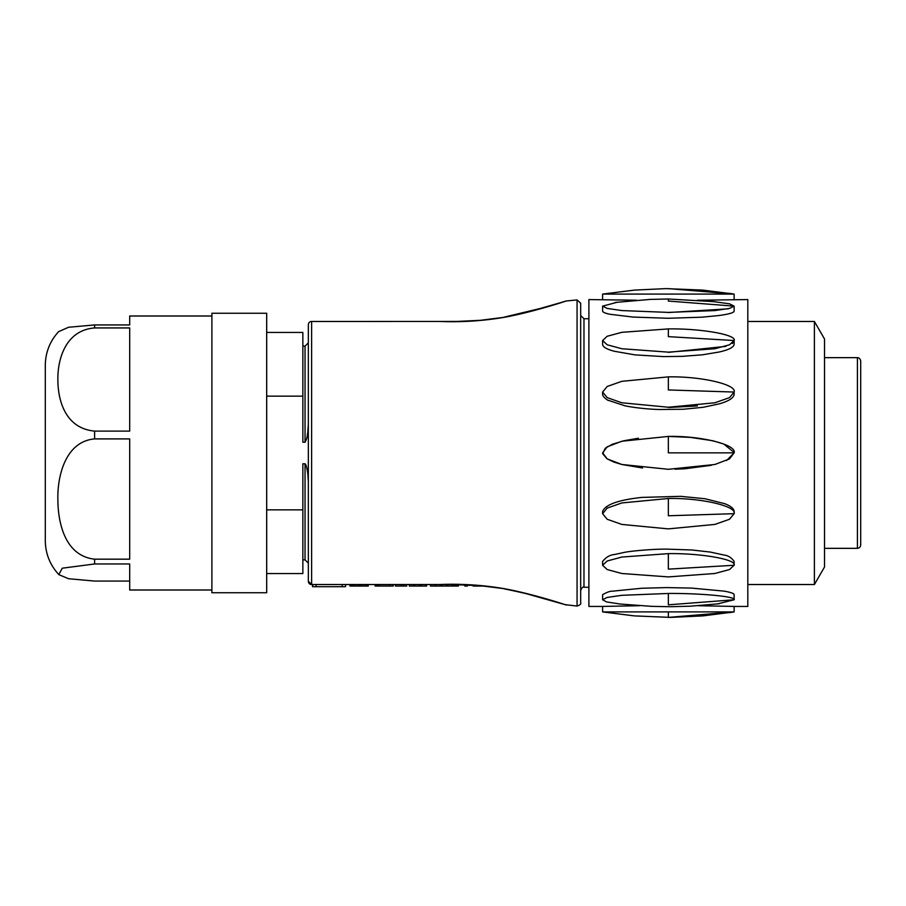 <?xml version="1.0" encoding="UTF-8"?>
<svg xmlns="http://www.w3.org/2000/svg" width="906" height="906" viewBox="0 0 906 906"><rect width="100%" height="100%" fill="white"/><g stroke="black" fill="none" stroke-linecap="round" stroke-linejoin="round"><path stroke-width="1.36" d="M668.356 611.901L734.12 611.912L668.356 617.394L668.356 611.901L602.603 611.912L602.603 606.431L639.421 605.706M668.356 407.507L697.405 405.945M668.356 352.366L725.899 346.364M732.241 343.487L733.294 342.559M668.356 312.536L728.265 308.833M734.12 299.569L734.12 294.088L668.356 288.606M729.432 293.329L734.12 294.088L602.603 294.088L668.356 294.099M734.109 606.431L747.812 606.431L747.812 299.569L697.326 300.26M636.544 300.226L588.9 299.569L588.9 606.431L602.603 606.431M712.422 301.471L729.545 303.827L734.12 306.126L668.356 301.064L668.356 299.852M602.671 311.188C602.898 313.272 612.569 314.699 610.1 314.28L632.898 317.055L668.198 318.278L701.822 317.191L718.594 315.571C728.571 314.246 733.747 312.785 734.12 311.188L734.12 306.126L729.5 308.436L714.857 310.565L668.356 312.4L621.856 310.565L607.213 308.436L602.603 306.126L617.767 302.117M668.356 328.912C700.893 328.391 737.054 334.778 734.12 340.531L668.356 336.647L668.356 328.912L621.856 332.321L607.213 336.251L602.603 340.531L602.603 344.405C602.943 347.111 606.986 349.422 614.732 351.335L635.095 354.892L663.577 356.602L682.082 356.364L702.399 354.812L718.968 352.049C728.605 349.909 733.656 347.36 734.12 344.405L734.12 340.531L729.5 344.801L714.857 348.742L668.356 352.14L621.856 348.742L607.213 344.801L602.603 340.531M668.356 376.873C700.893 376.194 737.054 384.54 734.12 392.049L668.356 389.954L668.356 376.873L621.856 381.313L607.213 386.466L602.603 392.049L602.603 394.155C602.445 397.36 609.444 401.279 607.994 400.214L624.619 405.684C628.764 406.737 644.313 409.15 659.33 409.501L683.407 409.252L703.249 407.281L719.364 403.838C729.036 401.041 733.951 397.802 734.12 394.155L734.12 392.049L729.5 397.643L714.857 402.785L668.356 407.236L621.856 402.785L607.213 397.643L602.603 392.049M726.68 460.452L734.12 452.853L729.5 458.912L714.857 464.484L668.356 469.297L621.856 464.484L607.213 458.912L602.603 452.853L607.213 446.805L621.856 441.233L668.356 436.42C700.893 435.684 737.054 444.721 734.12 452.853L668.356 452.853L668.356 436.42L690.417 437.383L712.796 440.746L723.724 443.997L734.098 452.434M711.504 465.265L684.913 468.776L675.038 469.206M642.558 467.983L621.946 464.506L613.917 462.083L607.111 458.832L602.694 453.759L605.265 448.232L612.207 444.314L623.917 440.746L638.413 438.221M668.356 553.634C700.893 553.113 737.054 559.512 734.12 565.265L668.356 569.138L668.356 553.634L621.856 557.043L607.213 560.984L602.603 565.265L602.603 561.392M602.649 561.392C606.012 557.179 610.01 554.88 614.63 554.483L623.974 552.467C629.602 551.131 653.147 548.923 667.156 549.138L691.844 549.987L710.361 552.071L724.211 555.084C728.107 555.525 731.414 557.632 734.12 561.403L734.12 565.265L729.5 569.557L714.857 573.498L668.356 576.907L621.856 573.498L607.213 569.557L602.603 565.265M668.356 593.464C700.893 593.181 737.054 596.646 734.12 599.761L668.356 604.823L668.356 593.464L621.856 595.31L607.213 597.439L602.603 599.761L602.603 594.698M602.603 594.642C607.145 592.162 610.327 591.018 612.184 591.21L641.527 588.266L666.567 587.586L691.482 588.085L724.098 591.131C730.78 592.309 734.12 593.498 734.12 594.698L734.12 599.761L717.314 603.974M620.417 604.076L606.646 601.946L602.603 599.761M814.403 321.483L824.528 339.014L824.528 566.986L814.403 584.517L814.403 321.483L747.812 321.483M668.356 498.493C700.893 497.813 737.054 506.16 734.12 513.679L668.356 515.774L668.356 498.493L621.856 502.943L607.213 508.085L602.603 513.679L602.603 511.584C605.083 504.699 618.164 499.976 641.822 497.405L680.678 496.341L704.993 498.742L724.811 503.713C731.017 506.182 734.12 508.81 734.12 511.584L734.12 513.679L729.5 519.274L714.857 524.427L668.356 528.878L621.856 524.427L607.213 519.274L602.603 513.679M698.288 605.718L734.12 606.431L734.12 611.912L702.796 615.899L670.78 617.382M824.528 548.345L857.416 548.345C859.783 547.983 860.847 546.601 860.587 544.212M211.891 316.001L129.694 316.001L129.694 324.937L94.62 324.937L68.584 327.259L58.562 331.675M211.891 323.85L211.891 592.739L266.681 592.739L266.681 313.261L211.891 313.261L211.891 323.85M58.822 331.403C49.977 340.996 45.47 352.309 45.3 365.322L45.3 540.678C45.47 553.691 49.977 565.004 58.822 574.597M129.694 438.9L129.694 559.172L94.62 559.172C64.779 555.91 57.837 522.388 57.859 498.81C57.429 476.024 65.459 441.46 94.62 438.9L129.694 438.9M129.694 581.063L94.62 581.063L68.584 578.741L58.799 574.608L62.288 568.198L94.62 563.962L129.694 563.962L129.694 589.999L211.891 589.999M94.62 431.109C64.802 428.357 57.803 399.489 57.859 379.32C57.644 359.625 65.334 330.226 94.62 327.938L129.694 327.938L129.694 431.109L94.62 431.109L94.62 438.9M464.835 584.755L464.835 586.046L467.439 586.046L467.439 584.868M565.299 301.29A2.197 2.197 0 0 1 566.227 300.985C563.86 301.834 531.72 312.344 504.495 317.27L480.305 320.316L456.941 321.437L311.619 321.483L311.619 584.517L349.954 584.517L349.965 586.046L368.244 586.046L368.244 584.517L375.141 584.517L375.141 586.046L393.181 586.046L393.181 584.517M395.39 584.517L395.39 586.046L406.726 586.046L406.726 584.517M430.497 586.046L430.497 584.517L430.497 586.046L458.368 586.046L458.368 584.585L460.055 584.619M409.331 586.046L409.331 584.517L409.331 586.046L426.59 586.046L426.59 584.517M473.113 585.163L473.113 586.046L484.28 586.046M365.061 586.046L365.061 584.517M362.072 584.517L362.072 586.046M360.339 584.517L360.339 586.046M359.897 584.517L359.897 586.046M358.357 584.517L358.357 586.046M358.21 584.517L358.21 586.046M355.605 584.517L355.605 586.046M353.533 584.517L353.533 586.046M351.947 584.517L351.947 586.046M351.505 584.517L351.505 586.046M366.704 584.517L366.704 586.046M403.589 584.517L403.589 586.046L403.589 584.517M401.324 584.517L401.324 586.046M451.913 584.517L451.913 586.046M447.757 586.046L447.757 584.495M446.647 584.483L446.647 586.046M442.219 584.461L442.219 586.046M442.117 584.461L442.117 586.046M441.063 584.483L441.063 586.046M440.237 584.495L440.237 586.046M435.99 584.517L435.99 586.046M434.937 584.517L434.937 586.046M453.883 584.529L453.883 586.046M425.627 584.517L425.627 586.046M421.381 584.517L421.381 586.046M419.693 584.517L419.693 586.046M414.631 584.517L414.631 586.046M413.861 584.517L413.861 586.046M413.566 584.517L413.566 586.046M389.75 584.517L389.75 586.046M379.433 584.517L379.433 586.046M377.836 584.517L377.836 586.046M376.681 584.517L376.681 586.046M375.809 584.517L375.809 586.046M375.186 584.517L375.186 586.046M475.197 585.299L475.197 586.046M312.615 586.703L312.74 584.517M313.703 586.703L344.563 586.703M451.063 321.483L468.266 321.29M311.619 321.483C309.705 321.471 308.606 322.57 308.334 324.767C308.618 322.559 309.716 321.46 311.619 321.483L382.808 321.483M468.402 584.71L451.029 584.517L480.237 585.684L504.495 588.73C531.55 593.611 564.302 604.302 566.227 605.015C564.212 604.268 531.539 593.611 504.495 588.73C483.204 585.05 461.618 583.645 439.761 584.517L451.029 584.517M344.563 584.517L316.024 584.517L316.024 586.703M504.495 317.27C483.43 320.905 462.06 322.31 440.384 321.483M364.008 321.483L385.344 321.483M311.619 584.517C309.705 584.529 308.606 583.43 308.334 581.233L311.619 584.517L439.761 584.517M564.766 604.596L577.065 606.069L577.065 299.931L566.227 300.985M308.334 581.233L308.334 324.767M308.334 481.811L307.893 474.835C307.757 473.249 306.568 464.438 305.039 463.804L302.853 463.804L302.853 509.851L266.681 509.851M266.681 573.555L302.853 573.555L302.853 509.851M308.334 342.853L305.039 346.149L305.039 442.196L302.853 442.196L305.039 442.196C307.372 437.858 306.975 436.76 307.746 432.502L308.334 424.189M266.681 396.149L302.853 396.149L302.853 332.445L266.681 332.445M302.853 396.149L302.853 442.196M577.065 299.931L580.678 303.193L580.678 602.807C581.21 604.008 580.01 605.095 577.065 606.069M580.678 315.458L583.974 318.742L583.974 587.258C582.92 586.59 581.822 587.688 580.678 590.542M588.9 318.742L583.974 318.742M857.416 548.345L857.416 357.655C859.148 357.734 860.236 358.833 860.7 360.939L860.7 545.061M94.62 324.937L94.62 327.938M94.62 559.172L94.62 563.962M342.23 584.517L342.23 586.703M302.853 559.851L305.039 559.851L305.039 463.804M729.432 612.671L734.12 611.912M734.12 294.088L702.796 290.101L665.797 288.618L634.268 290.113L602.592 294.088L602.603 299.569M715.061 301.709L668.356 299.003L650.304 299.399L615.095 302.457M602.603 306.126L602.603 311.188M719.251 603.747L690.236 606.193L670.293 606.714L651.867 606.363L619.557 603.985M814.403 584.517L747.812 584.517M670.542 617.394L634.268 615.887L602.592 611.912M824.528 357.655L857.416 357.655M349.954 584.517L349.954 586.046M312.536 584.517L312.536 586.703M345.526 584.517L345.526 586.703M504.246 588.866C525.65 593.215 543.453 597.711 557.62 602.331L565.299 604.71M525.05 593.339L563.872 604.302M504.246 317.134L547.009 306.851L565.752 301.086M513.385 315.299L516.567 314.609M528.323 311.857L562.66 302.083M483.668 320.011L501.267 317.678M305.039 559.851L308.334 563.147M305.039 346.149L302.853 346.149M588.9 587.258L583.974 587.258"/></g></svg>
